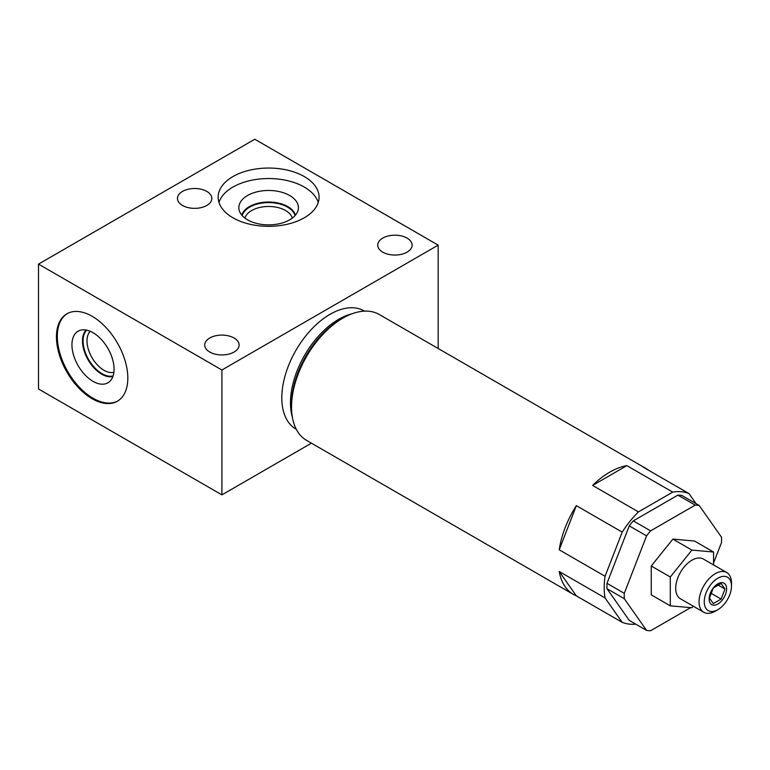 <?xml version="1.0" encoding="UTF-8"?>
<svg xmlns="http://www.w3.org/2000/svg" width="770" height="770" viewBox="0 0 770 770"><rect width="100%" height="100%" fill="white"/><g stroke="black" fill="none" stroke-linecap="round" stroke-linejoin="round"><path stroke-width="1.16" d="M559.212 549.809L576.345 505.649A72.669 41.955 120 0 0 559.212 549.809L605.066 576.287A72.669 41.955 120 0 0 604.2 587.616A72.669 41.955 120 0 0 605.066 597.953L622.199 622.333A72.669 41.955 120 0 0 635.741 624.143M605.066 576.287L622.199 532.118A72.669 41.955 120 0 1 638.446 511.906L672.72 492.117A72.669 41.955 120 0 1 688.977 493.57L696.08 503.676M699.199 505.476L681.902 495.485A68.819 39.732 120 0 0 677.879 495.129L633.296 520.876A68.819 39.732 120 0 0 629.273 525.871L646.579 535.862A68.819 39.732 120 0 1 650.592 530.857L695.185 505.12A68.819 39.732 120 0 1 699.199 505.476L721.5 537.191A68.819 39.732 120 0 1 721.5 542.552L713.549 563.034M690.623 607.646L650.592 630.755A68.819 39.732 120 0 1 646.579 630.399L629.273 620.408L606.981 588.694A68.819 39.732 -60 0 1 606.981 583.333L629.273 525.871M677.879 495.129L695.185 505.12M633.296 520.876L650.592 530.857M606.981 588.694L624.278 598.685A68.819 39.732 120 0 1 624.278 593.324L646.579 535.862M606.981 583.333L624.278 593.324M646.579 630.399L624.278 598.685M713.549 564.92L713.549 552.023L694.521 541.031L672.884 539.106L651.256 566.008L651.256 594.844L670.295 605.836L691.922 607.761L693.212 606.163M651.256 566.008L670.295 577L670.295 605.836M672.884 539.106L691.922 550.088L670.295 577M713.549 552.023L691.922 550.088M726.745 572.543L703.395 559.059A22.936 13.244 120 0 0 685.714 565.209A22.936 13.244 120 0 0 675.704 588.29A22.936 13.244 120 0 0 680.449 598.791L703.809 612.275A22.936 13.244 120 0 0 715.282 611.139L717.871 609.648A19.269 11.127 120 0 0 731.5 586.047L731.5 583.044A22.936 13.244 120 0 0 726.745 572.543A22.936 13.244 120 0 0 709.074 578.693A22.936 13.244 120 0 0 699.054 601.774A22.936 13.244 120 0 0 703.809 612.275M731.5 586.047A19.269 11.127 120 0 0 717.871 578.174A19.269 11.127 120 0 0 704.252 601.774A19.269 11.127 120 0 0 717.871 609.648M709.141 598.954A12.358 7.132 120 0 0 717.871 603.998A12.358 7.132 120 0 0 726.611 588.867A12.358 7.132 120 0 0 717.871 583.824A12.358 7.132 120 0 0 709.141 598.954M709.42 598.03L713.318 603.574L721.105 599.07L725.003 589.031L721.105 583.487L713.318 587.982L709.42 598.03M725.003 589.031L717.582 584.748M721.105 599.07L710.498 592.948M576.345 595.865L559.212 571.484A72.669 41.955 120 0 0 573.4 594.411A72.669 41.955 120 0 0 576.345 595.865L622.199 622.333M559.212 571.484L605.066 597.953M648.802 470.374A72.669 41.955 120 0 0 646.068 468.535L379.264 314.497A72.669 41.955 120 0 0 342.929 318.097A72.669 41.955 120 0 0 291.541 407.109A72.669 41.955 120 0 0 306.595 440.373L573.4 594.411M291.541 407.109L291.541 404.337A69.281 40.002 -60 0 1 340.533 319.483L342.929 318.097M576.345 505.649L622.199 532.118M592.602 485.427L626.867 465.638A72.669 41.955 120 0 0 592.602 485.427L638.446 511.906M626.867 465.638L672.72 492.117M646.068 468.535A72.669 41.955 120 0 0 643.123 467.092L688.977 493.57M364.489 311.128L364.143 310.926A68.212 39.376 120 0 0 311.59 329.204A68.212 39.376 120 0 0 281.81 397.84A68.212 39.376 120 0 0 295.94 429.073L296.286 429.265M311.436 443.173L221.904 494.869L221.904 369.995L438.178 245.13L438.178 348.521M221.904 369.995L38.5 264.11L254.783 139.245L438.178 245.13M304.304 176.58A50.464 29.135 0 0 0 249.307 170.266A50.464 29.135 0 0 0 218.151 197.178A50.464 29.135 0 0 0 232.935 217.785A50.464 29.135 0 0 0 287.932 224.099A50.464 29.135 0 0 0 319.088 197.178A50.464 29.135 0 0 0 304.304 176.58M234.061 338.011A17.19 9.923 180 0 1 239.095 345.027A17.19 9.923 180 0 1 228.478 354.19A17.19 9.923 180 0 1 209.748 352.044A17.19 9.923 180 0 1 204.714 345.027A17.19 9.923 180 0 1 215.331 335.855A17.19 9.923 180 0 1 234.061 338.011M206.812 191.412A17.19 9.923 180 0 1 211.846 198.429A17.19 9.923 180 0 1 201.23 207.602A17.19 9.923 180 0 1 182.5 205.446A17.19 9.923 180 0 1 177.466 198.429A17.19 9.923 180 0 1 188.073 189.266A17.19 9.923 180 0 1 206.812 191.412M407.08 238.113A17.19 9.923 180 0 1 412.114 245.13A17.19 9.923 180 0 1 401.507 254.302A17.19 9.923 180 0 1 382.777 252.146A17.19 9.923 180 0 1 377.733 245.13A17.19 9.923 180 0 1 388.35 235.957A17.19 9.923 180 0 1 407.08 238.113M221.904 494.869L38.5 388.975L38.5 264.11M56.451 336.913A50.464 29.135 -120 0 0 78.482 387.695A50.464 29.135 -120 0 0 117.367 401.218A50.464 29.135 -120 0 0 127.82 378.118A50.464 29.135 -120 0 0 105.798 327.327A50.464 29.135 -120 0 0 66.903 313.804A50.464 29.135 -120 0 0 56.451 336.913M244.947 218.112A23.976 13.841 0 0 1 261.242 207.149A23.976 13.841 0 0 1 285.574 210.528A23.976 13.841 180 0 1 292.292 218.112M295.439 215.157A27.181 15.689 180 0 0 287.836 206.61A27.181 15.689 0 0 0 260.298 202.77A27.181 15.689 0 0 0 241.799 215.157M289.684 195.513A29.789 17.2 180 0 1 298.077 210.258A29.789 17.2 180 0 1 277.912 224.012A29.789 17.2 180 0 1 247.555 219.835A29.789 17.2 0 0 1 239.172 210.258A29.789 17.2 0 0 1 255.178 192.317A29.789 17.2 0 0 1 289.684 195.513M318.26 202.423A50.464 29.135 180 0 0 304.304 187.072A50.464 29.135 0 0 0 253.6 179.853A50.464 29.135 0 0 0 218.978 202.423M113.883 372.295A23.976 13.841 -120 0 1 96.24 363.661A23.976 13.841 -120 0 1 87 340.898A23.976 13.841 60 0 1 90.206 331.293M86.086 330.041A27.181 15.689 60 0 0 82.477 340.898A27.181 15.689 -120 0 0 92.92 366.664A27.181 15.689 -120 0 0 112.901 376.492M71.937 344.854A29.789 17.2 60 0 1 80.513 330.214A29.789 17.2 60 0 1 102.506 340.792A29.789 17.2 60 0 1 114.066 369.177A29.789 17.2 -120 0 1 109.966 381.227A29.789 17.2 -120 0 1 86.433 376.328A29.789 17.2 -120 0 1 71.937 344.854M67.337 313.563A50.464 29.135 60 0 0 57.317 336.413A50.464 29.135 -120 0 0 79.06 386.896A50.464 29.135 -120 0 0 117.8 400.958M295.045 215.61A26.767 15.448 0 0 0 287.547 207.12A26.767 15.448 0 0 0 260.366 203.347A26.767 15.448 0 0 0 242.194 215.61M86.664 330.157A26.767 15.448 -120 0 0 83.064 340.898A26.767 15.448 -120 0 0 93.382 366.318A26.767 15.448 -120 0 0 113.094 375.933M292.369 417.225A68.212 39.376 120 0 1 290.463 402.835A68.212 39.376 -60 0 1 352.102 313.756"/></g></svg>
